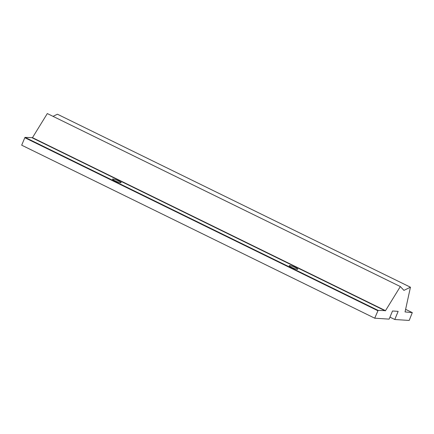 <?xml version="1.0" encoding="UTF-8"?>
<svg xmlns="http://www.w3.org/2000/svg" width="434" height="434" viewBox="0 0 434 434"><rect width="100%" height="100%" fill="white"/><g stroke="black" fill="none" stroke-linecap="round" stroke-linejoin="round"><path stroke-width="0.65" d="M139.319 158.643L143.388 160.64M315.974 245.215L320.048 247.212M113.003 179.02A4.633 0.678 -157.5 0 1 117.95 180.636A4.633 0.678 -157.5 0 1 121.113 182.665A4.633 0.678 -157.5 0 1 120.657 182.768A4.633 0.678 -157.5 0 1 115.715 181.152A4.633 0.678 -157.5 0 1 112.552 179.123A4.633 0.678 -157.5 0 1 113.003 179.02M289.662 265.592A4.633 0.678 -157.5 0 1 294.61 267.208A4.633 0.678 -157.5 0 1 297.767 269.237A4.633 0.678 -157.5 0 1 297.317 269.34A4.633 0.678 -157.5 0 1 292.37 267.724A4.633 0.678 -157.5 0 1 289.212 265.695A4.633 0.678 -157.5 0 1 289.662 265.592M374.721 318.193L21.7 145.189L24.803 137.703L25.085 137.383L32.474 137.665L47.317 113.556L400.338 286.559L403.94 290.379L410.439 287.216L405.052 311.943L412.3 312.621L409.191 320.444L394.777 319.5L398.152 311.362L392.504 310.994L389.13 319.131L374.721 318.193L378.106 310.386L385.495 310.663L400.338 286.559M53.024 116.355L57.418 114.218L410.439 287.216M389.96 317.14L394.777 319.5M24.803 137.703L377.824 310.701M25.085 137.383L378.106 310.386M32.257 137.855L385.278 310.852M32.474 137.665L385.495 310.663M412.3 312.621L405.616 309.35L412.278 312.616"/></g></svg>
